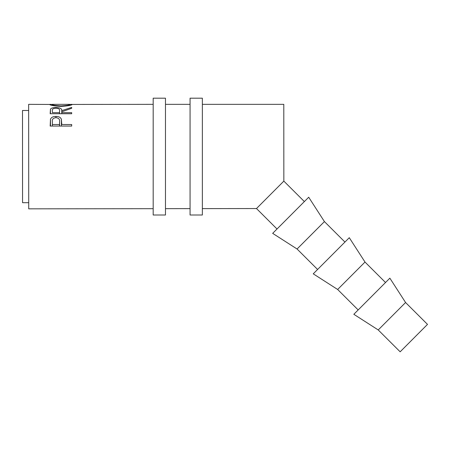 <?xml version="1.0" encoding="UTF-8"?>
<svg xmlns="http://www.w3.org/2000/svg" width="450" height="450" viewBox="0 0 450 450"><rect width="100%" height="100%" fill="white"/><g stroke="black" fill="none" stroke-linecap="round" stroke-linejoin="round"><path stroke-width="0.67" d="M22.517 156.594L22.539 184.264L22.517 156.594M405.579 302.518L427.5 324.382L400.151 351.81L378.225 329.946L405.579 302.518L389.863 278.168L353.829 314.297L378.225 329.946M385.521 282.521L365.001 262.052L349.284 237.696L313.251 273.831L337.646 289.479L365.001 262.052M358.172 309.943L337.646 289.479M344.942 242.049L324.422 221.586L308.706 197.229L272.672 233.359L297.073 249.007L324.422 221.586M317.593 269.477L297.073 249.007M304.369 201.583L283.843 181.114L283.793 104.338L202.359 104.338M277.014 229.005L256.494 208.541L202.359 208.614M50.164 126.062L50.49 119.16C51.317 117.343 53.134 116.421 55.935 116.404C58.821 116.421 60.643 117.383 61.397 119.284L61.751 124.515L71.685 124.521L71.685 126.067L50.164 126.062M50.164 113.726L50.462 109.164C51.233 108.062 53.049 107.511 55.918 107.511C60.086 107.629 62.032 108.669 61.751 110.638L71.685 107.415L71.685 108.276L61.751 111.825L61.751 112.652L71.685 112.657L71.685 113.732L50.164 113.726M190.063 104.338L165.476 104.338M153.18 104.338L72.236 104.445C71.651 105.3 67.911 105.953 61.02 106.397C54.107 105.975 50.304 105.328 49.613 104.456L28.648 104.338L28.721 208.845L153.18 208.682M190.063 208.631L165.476 208.665M256.494 208.541L283.838 181.125M28.721 208.845L28.648 104.338M28.648 110.486L22.5 110.486L22.562 202.708L28.71 202.697M22.539 184.264L22.562 202.708M22.5 128.931L22.5 110.486M50.102 104.338L51.823 104.451C52.318 105.103 55.384 105.581 61.014 105.891C66.583 105.576 69.593 105.097 70.031 104.451L71.764 104.338M50.49 119.16L50.49 126.062M55.935 116.404L55.935 117.664C53.19 118.024 51.998 119.301 52.374 121.5L52.374 124.515L59.546 124.515L59.591 121.624L59.591 126.062L59.591 121.629C59.968 119.362 58.753 118.041 55.946 117.664M61.397 119.284L61.397 126.062M61.751 124.515L61.751 123.317M71.685 124.521L71.685 126.067M59.546 126.062L59.546 124.515M52.369 126.062L52.374 124.515M50.462 109.164L50.456 113.726M55.918 107.511L55.918 108.203C53.156 108.399 51.975 109.198 52.374 110.604L52.374 112.652L59.546 112.652L59.574 110.644C59.968 109.215 58.748 108.405 55.918 108.203M61.751 110.638L61.751 111.825M71.685 113.664L71.685 112.657M61.751 112.652L61.751 113.732M59.546 113.732L59.546 112.652M52.374 111.127L52.374 112.652M61.014 106.397L61.014 105.891M70.031 105.328L70.031 104.451L69.435 104.338L52.447 104.338L51.823 104.451L51.823 105.334M165.476 156.6L165.476 98.19L153.18 98.19L153.18 215.004L165.476 215.004L165.476 156.6M202.359 156.6L202.359 98.19L190.063 98.19L190.063 215.004L202.359 215.004L202.359 156.6M59.574 113.732L59.574 110.649L59.574 113.732"/></g></svg>

